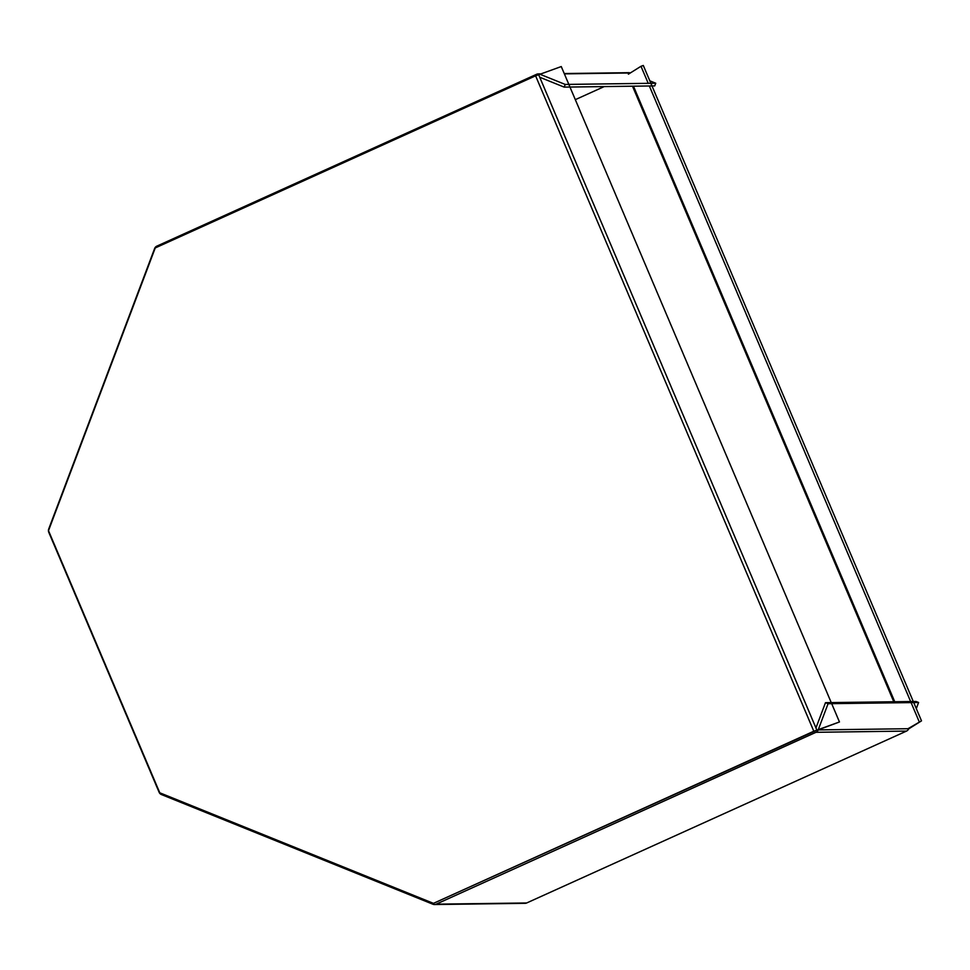 <?xml version="1.0" encoding="UTF-8"?>
<svg xmlns="http://www.w3.org/2000/svg" width="970" height="970" viewBox="0 0 970 970"><rect width="100%" height="100%" fill="white"/><g stroke="black" fill="none" stroke-linecap="round" stroke-linejoin="round"><path stroke-width="1.45" d="M815.976 732.302L436.148 904.173A4.304 4.171 89.2 0 1 434.536 904.537L525.061 903.325A4.304 4.171 -90.8 0 0 526.674 902.973L906.501 731.089L815.976 732.302A4.304 4.171 -90.8 0 0 818.183 729.913L908.708 728.712A4.304 4.171 89.2 0 1 906.501 731.089M154.982 248.66L154.618 248.526A4.304 4.171 89.2 0 1 156.837 246.137L536.653 74.266A4.304 4.171 -90.8 0 1 539.805 74.181M575.319 99.655L604.213 86.585M434.536 904.537A4.304 4.171 89.2 0 1 432.959 904.246L161.42 794.551A4.304 4.171 89.2 0 1 159.116 792.272L48.779 532.324A4.304 4.171 89.2 0 1 48.706 529.026L154.618 248.526M564.237 73.55L628.803 72.689A4.304 4.171 89.2 0 1 630.33 72.968L564.37 73.865M539.732 77.236L564.2 87.118L654.726 85.906L655.744 83.226L649.827 80.837M539.841 74.193L565.219 84.438L564.2 87.118M565.219 84.438L655.744 83.226M916.298 708.609L918.602 702.498L916.019 701.455L825.494 702.668L815.94 727.949M918.602 702.498L828.077 703.711L818.183 729.913M828.077 703.711L825.494 702.668M815.527 730.81L433.457 903.349L159.771 792.793L48.5 530.675L155.248 247.944L535.598 75.83L561.266 66.554L839.462 721.959L818.207 729.864M839.462 721.959L813.806 731.235L433.457 903.349M908.611 728.931L921.5 720.868L907.981 728.712M628.366 74.193L640.988 66.287L648.227 83.335M921.5 720.868L643.292 65.463L640.988 66.287M649.342 85.978L910.636 701.528M911.085 702.607L919.184 721.692M436.148 904.173L526.674 902.973M433.323 903.3L432.959 904.246M161.772 793.605L161.42 794.551M813.806 731.235L535.598 75.83M816.825 730.01L538.617 74.605M632.501 86.209L893.782 701.759M894.74 701.746L633.459 86.197M540.69 73.865L538.277 73.902"/></g></svg>
